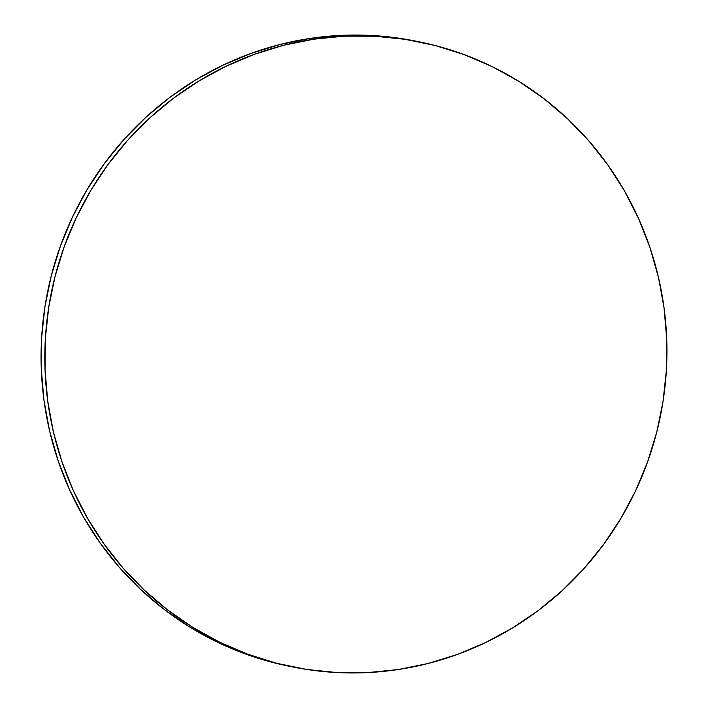 <?xml version="1.0" encoding="UTF-8"?>
<svg xmlns="http://www.w3.org/2000/svg" width="708" height="708" viewBox="0 0 708 708"><rect width="100%" height="100%" fill="white"/><g stroke="black" fill="none" stroke-linecap="round" stroke-linejoin="round"><path stroke-width="1.06" d="M419.756 41.94L416.003 41.179A318.901 310.732 101.6 0 0 340.459 35.4L344.203 36.17L340.459 35.4A318.901 310.732 101.6 0 0 42.179 329.919A318.901 310.732 101.6 0 0 288.245 666.06L291.997 666.821A318.901 310.732 -78.4 0 1 45.923 330.68A318.901 310.732 -78.4 0 1 344.203 36.17A318.901 310.732 -78.4 0 1 419.756 41.94A318.901 310.732 -78.4 0 1 665.821 378.081A318.901 310.732 -78.4 0 1 367.541 672.6A318.901 310.732 -78.4 0 1 291.997 666.821M288.616 666.131L273.058 662.546L243.95 653.422L215.887 641.421L189.133 626.642L163.946 609.243L140.573 589.375L119.245 567.241L100.155 543.045L83.491 517.026L69.411 489.432L58.056 460.527L49.533 430.597L43.923 399.931L41.285 368.815L41.639 337.548L44.976 306.44L51.277 275.784L60.481 245.88L72.49 217.011L87.19 189.461L104.439 163.486L124.077 139.343L145.91 117.271L169.725 97.474L195.302 80.137L222.392 65.437L250.729 53.516L280.041 44.48L310.042 38.418L340.459 35.4L370.983 35.444L401.321 38.551L416.375 41.25M367.541 672.6L337.017 672.556L306.679 669.449L276.81 663.308L247.703 654.192L219.63 642.191L192.877 627.412L167.699 610.004L144.326 590.145L122.988 568.002L103.899 543.806L87.234 517.787L73.154 490.202L61.8 461.297L53.277 431.367L47.675 400.693L45.029 369.576L45.383 338.318L48.728 307.201L55.029 276.554L64.224 246.641L76.234 217.781L90.934 190.222L108.191 164.256L127.821 140.113L149.654 118.041L173.478 98.235L199.054 80.907L226.135 66.207L254.473 54.277L283.784 45.241L313.794 39.188L344.203 36.17L374.727 36.205L405.073 39.321L434.942 45.454L464.05 54.578L492.113 66.579L518.867 81.358L544.054 98.757L567.427 118.625L588.755 140.759L607.845 164.955L624.509 190.974L638.589 218.568L649.944 247.473L658.467 277.403L664.077 308.069L666.715 339.185L666.361 370.452L663.024 401.56L656.723 432.216L647.519 462.12L635.51 490.989L620.81 518.539L603.561 544.514L583.923 568.657L562.09 590.729L538.275 610.526L512.698 627.863L485.608 642.563L457.271 654.484L427.959 663.52L397.958 669.582L367.541 672.6"/></g></svg>
